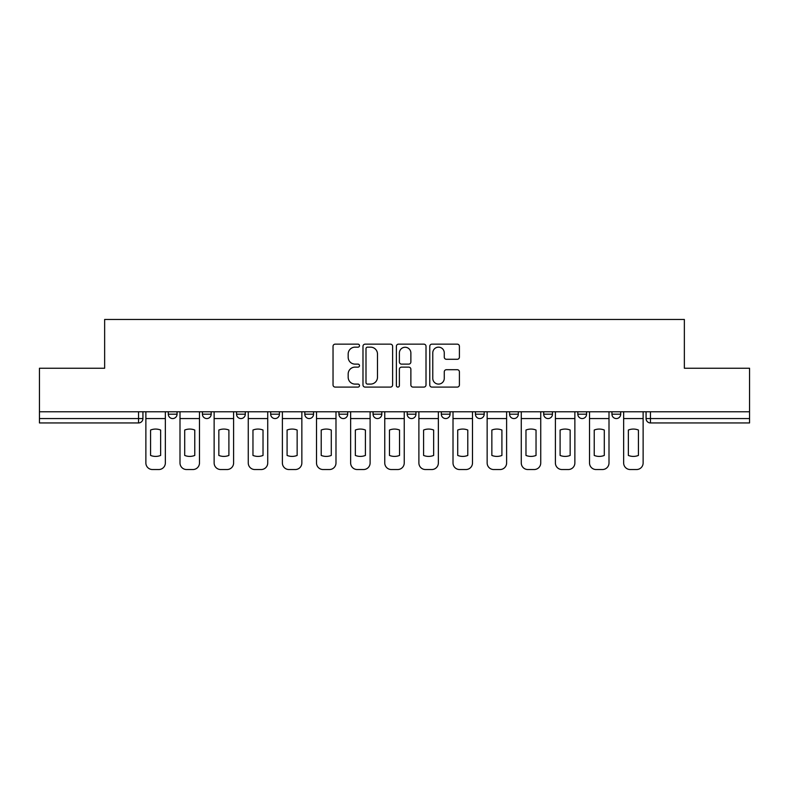 <?xml version="1.0" encoding="UTF-8"?>
<svg xmlns="http://www.w3.org/2000/svg" width="789" height="789" viewBox="0 0 789 789"><rect width="100%" height="100%" fill="white"/><g stroke="black" fill="none" stroke-linecap="round" stroke-linejoin="round"><path stroke-width="1.18" d="M359.498 345.651A1.499 1.499 0 0 0 357.999 344.152L335.177 344.152A2.15 2.15 0 0 0 333.037 346.302L333.037 384.953A2.15 2.15 0 0 0 335.177 387.093L357.999 387.093A1.499 1.499 0 0 0 359.498 385.594A1.499 1.499 0 0 0 357.999 384.095L355.04 384.095A6.874 6.874 0 0 1 348.176 377.221L348.176 373.996A6.874 6.874 0 0 1 355.04 367.122L357.999 367.122A1.499 1.499 0 0 0 359.498 365.623A1.499 1.499 0 0 0 357.999 364.123L355.04 364.123A6.874 6.874 0 0 1 348.176 357.249L348.176 354.024A6.874 6.874 0 0 1 355.04 347.16L357.999 347.16A1.499 1.499 0 0 0 359.498 345.651M543.7 411.779L543.7 414.186L552.448 414.186A4.379 4.379 0 0 1 548.069 418.564A4.379 4.379 0 0 1 543.7 414.186L543.7 411.779M441.317 411.779L441.317 414.186L450.065 414.186A4.379 4.379 0 0 1 445.686 418.564A4.379 4.379 0 0 1 441.317 414.186L441.317 411.779M373.059 411.779L373.059 414.186L381.807 414.186A4.379 4.379 0 0 1 377.438 418.564A4.379 4.379 0 0 1 373.059 414.186L373.059 411.779M338.935 411.779L338.935 414.186L347.683 414.186A4.379 4.379 0 0 1 343.314 418.564A4.379 4.379 0 0 1 338.935 414.186L338.935 411.779M270.676 411.779L270.676 414.186L279.434 414.186A4.379 4.379 0 0 1 275.055 418.564A4.379 4.379 0 0 1 270.676 414.186L270.676 411.779M457.255 359.291A2.15 2.15 0 0 0 459.405 357.141L459.405 346.302A2.15 2.15 0 0 0 457.255 344.152L431.918 344.152A2.15 2.15 0 0 0 429.768 346.302L429.768 384.953A2.15 2.15 0 0 0 431.918 387.093L457.255 387.093A2.15 2.15 0 0 0 459.405 384.953L459.405 371.846A2.15 2.15 0 0 0 457.255 369.706L446.406 369.706A2.15 2.15 0 0 0 444.266 371.846L444.266 378.345A5.74 5.74 0 0 1 438.516 384.095A5.74 5.74 0 0 1 432.776 378.345L432.776 352.9A5.74 5.74 0 0 1 438.516 347.16A5.74 5.74 0 0 1 444.266 352.9L444.266 357.141A2.15 2.15 0 0 0 446.406 359.291L457.255 359.291M39.45 411.779L39.45 368.246L104.641 368.246L104.641 319.466L684.359 319.466L684.359 368.246L749.55 368.246L749.55 411.779L39.45 411.779L39.45 418.564L142.927 418.564L142.927 411.779L142.927 418.564A4.379 4.379 0 0 1 138.548 422.943L39.45 422.943L39.45 418.564M392.616 346.302A2.15 2.15 0 0 0 390.476 344.152L365.139 344.152A2.15 2.15 0 0 0 362.989 346.302L362.989 384.953A2.15 2.15 0 0 0 365.139 387.093L390.476 387.093A2.15 2.15 0 0 0 392.616 384.953L392.616 346.302M398.524 344.152L423.861 344.152A2.15 2.15 0 0 1 426.011 346.302L426.011 384.953A2.15 2.15 0 0 1 423.861 387.093L413.022 387.093A2.15 2.15 0 0 1 410.872 384.953L410.872 369.272A2.15 2.15 0 0 0 408.722 367.122L401.532 367.122A2.15 2.15 0 0 0 399.382 369.272L399.382 385.594A1.499 1.499 0 0 1 397.883 387.093A1.499 1.499 0 0 1 396.384 385.594L396.384 346.302A2.15 2.15 0 0 1 398.524 344.152M646.073 411.779L646.073 418.564L749.55 418.564L749.55 422.943L650.452 422.943A4.379 4.379 0 0 1 646.073 418.564M749.55 411.779L749.55 418.564M620.696 411.779L620.696 414.186A4.379 4.379 0 0 1 616.327 418.564A4.379 4.379 0 0 1 611.948 414.186A4.379 4.379 0 0 0 616.327 418.564M611.948 411.779L611.948 414.186L620.696 414.186M586.572 411.779L586.572 414.186A4.379 4.379 0 0 1 582.193 418.564A4.379 4.379 0 0 1 577.824 414.186A4.379 4.379 0 0 0 582.193 418.564M577.824 411.779L577.824 414.186L586.572 414.186M552.448 411.779L552.448 414.186A4.379 4.379 0 0 1 548.069 418.564M518.324 411.779L518.324 414.186A4.379 4.379 0 0 1 513.945 418.564A4.379 4.379 0 0 1 509.566 414.186L518.324 414.186M509.566 411.779L509.566 414.186M484.19 411.779L484.19 414.186A4.379 4.379 0 0 1 479.82 418.564A4.379 4.379 0 0 1 475.442 414.186L484.19 414.186L484.19 411.779M475.442 411.779L475.442 414.186M450.065 411.779L450.065 414.186M415.941 411.779L415.941 414.186A4.379 4.379 0 0 1 411.562 418.564A4.379 4.379 0 0 1 407.193 414.186L415.941 414.186L415.941 411.779M407.193 411.779L407.193 414.186M381.807 411.779L381.807 414.186L381.807 411.779M347.683 414.186L347.683 411.779L347.683 414.186A4.379 4.379 0 0 1 343.314 418.564M313.558 411.779L313.558 414.186A4.379 4.379 0 0 1 309.18 418.564A4.379 4.379 0 0 1 304.81 414.186A4.379 4.379 0 0 0 309.18 418.564A4.379 4.379 0 0 0 313.558 414.186L313.558 411.779M304.81 411.779L304.81 414.186L313.558 414.186M279.434 411.779L279.434 414.186M245.3 411.779L245.3 414.186A4.379 4.379 0 0 1 240.931 418.564A4.379 4.379 0 0 1 236.552 414.186A4.379 4.379 0 0 0 240.931 418.564A4.379 4.379 0 0 0 245.3 414.186L236.552 414.186L236.552 411.779M202.428 411.779L202.428 414.186L211.176 414.186L211.176 411.779L211.176 414.186A4.379 4.379 0 0 1 206.807 418.564A4.379 4.379 0 0 1 202.428 414.186A4.379 4.379 0 0 0 206.807 418.564M168.304 411.779L168.304 414.186L177.052 414.186L177.052 411.779L177.052 414.186A4.379 4.379 0 0 1 172.673 418.564A4.379 4.379 0 0 1 168.304 414.186A4.379 4.379 0 0 0 172.673 418.564M138.548 411.779L138.548 422.943A4.379 4.379 0 0 0 142.927 418.564M367.496 347.16A1.499 1.499 0 0 0 365.997 348.659L365.997 382.586A1.499 1.499 0 0 0 367.496 384.095L370.613 384.095A6.874 6.874 0 0 0 377.487 377.221L377.487 354.024A6.874 6.874 0 0 0 370.613 347.16L367.496 347.16M410.872 353.008A5.74 5.74 0 0 0 405.132 347.268A5.74 5.74 0 0 0 399.382 353.008L399.382 361.973A2.15 2.15 0 0 0 401.532 364.123L408.722 364.123A2.15 2.15 0 0 0 410.872 361.973L410.872 353.008M145.876 418.564L145.876 462.975A6.559 6.559 0 0 0 152.445 469.534L158.786 469.534A6.559 6.559 0 0 0 165.345 462.975L165.345 418.564L145.876 418.564L145.876 411.779M165.345 418.564L165.345 411.779M160.64 455.44L160.64 430.035A13.561 13.561 0 0 0 150.581 430.035L150.581 455.44A13.561 13.561 0 0 0 160.64 455.44M180 418.564L180 462.975A6.559 6.559 0 0 0 186.569 469.534L192.91 469.534A6.559 6.559 0 0 0 199.479 462.975L199.479 418.564L180 418.564L180 411.779M199.479 418.564L199.479 411.779M194.775 455.44L194.775 430.035A13.561 13.561 0 0 0 184.705 430.035L184.705 455.44A13.561 13.561 0 0 0 194.775 455.44M214.135 418.564L214.135 462.975A6.559 6.559 0 0 0 220.693 469.534L227.035 469.534A6.559 6.559 0 0 0 233.603 462.975L233.603 418.564L214.135 418.564L214.135 411.779M233.603 418.564L233.603 411.779M228.899 455.44L228.899 430.035A13.561 13.561 0 0 0 218.839 430.035L218.839 455.44A13.561 13.561 0 0 0 228.899 455.44M248.259 418.564L248.259 462.975A6.559 6.559 0 0 0 254.817 469.534L261.169 469.534A6.559 6.559 0 0 0 267.727 462.975L267.727 418.564L248.259 418.564L248.259 411.779M267.727 418.564L267.727 411.779M263.023 455.44L263.023 430.035A13.561 13.561 0 0 0 252.963 430.035L252.963 455.44A13.561 13.561 0 0 0 263.023 455.44M282.383 418.564L282.383 462.975A6.559 6.559 0 0 0 288.952 469.534L295.293 469.534A6.559 6.559 0 0 0 301.852 462.975L301.852 418.564L282.383 418.564L282.383 411.779M301.852 418.564L301.852 411.779M297.147 455.44L297.147 430.035A13.561 13.561 0 0 0 287.088 430.035L287.088 455.44A13.561 13.561 0 0 0 297.147 455.44M316.507 418.564L316.507 462.975A6.559 6.559 0 0 0 323.076 469.534L329.417 469.534A6.559 6.559 0 0 0 335.986 462.975L335.986 418.564L316.507 418.564L316.507 411.779M335.986 418.564L335.986 411.779M331.281 455.44L331.281 430.035A13.561 13.561 0 0 0 321.212 430.035L321.212 455.44A13.561 13.561 0 0 0 331.281 455.44M350.641 418.564L350.641 462.975A6.559 6.559 0 0 0 357.2 469.534L363.542 469.534A6.559 6.559 0 0 0 370.11 462.975L370.11 418.564L350.641 418.564L350.641 411.779M370.11 418.564L370.11 411.779M365.406 455.44L365.406 430.035A13.561 13.561 0 0 0 355.346 430.035L355.346 455.44A13.561 13.561 0 0 0 365.406 455.44M384.766 418.564L384.766 462.975A6.559 6.559 0 0 0 391.324 469.534L397.676 469.534A6.559 6.559 0 0 0 404.234 462.975L404.234 418.564L384.766 418.564L384.766 411.779M404.234 418.564L404.234 411.779M399.53 455.44L399.53 430.035A13.561 13.561 0 0 0 389.47 430.035L389.47 455.44A13.561 13.561 0 0 0 399.53 455.44M418.89 418.564L418.89 462.975A6.559 6.559 0 0 0 425.458 469.534L431.8 469.534A6.559 6.559 0 0 0 438.359 462.975L438.359 418.564L418.89 418.564L418.89 411.779M438.359 418.564L438.359 411.779M433.654 455.44L433.654 430.035A13.561 13.561 0 0 0 423.594 430.035L423.594 455.44A13.561 13.561 0 0 0 433.654 455.44M453.014 418.564L453.014 462.975A6.559 6.559 0 0 0 459.583 469.534L465.924 469.534A6.559 6.559 0 0 0 472.493 462.975L472.493 418.564L453.014 418.564L453.014 411.779M472.493 418.564L472.493 411.779M467.788 455.44L467.788 430.035A13.561 13.561 0 0 0 457.719 430.035L457.719 455.44A13.561 13.561 0 0 0 467.788 455.44M487.148 418.564L487.148 462.975A6.559 6.559 0 0 0 493.707 469.534L500.048 469.534A6.559 6.559 0 0 0 506.617 462.975L506.617 418.564L487.148 418.564L487.148 411.779M506.617 418.564L506.617 411.779M501.912 455.44L501.912 430.035A13.561 13.561 0 0 0 491.853 430.035L491.853 455.44A13.561 13.561 0 0 0 501.912 455.44M521.273 418.564L521.273 462.975A6.559 6.559 0 0 0 527.831 469.534L534.183 469.534A6.559 6.559 0 0 0 540.741 462.975L540.741 418.564L521.273 418.564L521.273 411.779M540.741 418.564L540.741 411.779M536.037 455.44L536.037 430.035A13.561 13.561 0 0 0 525.977 430.035L525.977 455.44A13.561 13.561 0 0 0 536.037 455.44M555.397 418.564L555.397 462.975A6.559 6.559 0 0 0 561.965 469.534L568.307 469.534A6.559 6.559 0 0 0 574.865 462.975L574.865 418.564L555.397 418.564L555.397 411.779M574.865 418.564L574.865 411.779M570.161 455.44L570.161 430.035A13.561 13.561 0 0 0 560.101 430.035L560.101 455.44A13.561 13.561 0 0 0 570.161 455.44M589.521 418.564L589.521 462.975A6.559 6.559 0 0 0 596.089 469.534L602.431 469.534A6.559 6.559 0 0 0 609 462.975L609 418.564L589.521 418.564L589.521 411.779M609 418.564L609 411.779M604.295 455.44L604.295 430.035A13.561 13.561 0 0 0 594.225 430.035L594.225 455.44A13.561 13.561 0 0 0 604.295 455.44M623.655 418.564L623.655 462.975A6.559 6.559 0 0 0 630.214 469.534L636.555 469.534A6.559 6.559 0 0 0 643.124 462.975L643.124 418.564L623.655 418.564L623.655 411.779M643.124 418.564L643.124 411.779M638.419 455.44L638.419 430.035A13.561 13.561 0 0 0 628.36 430.035L628.36 455.44A13.561 13.561 0 0 0 638.419 455.44M650.452 411.779L650.452 422.943"/></g></svg>
